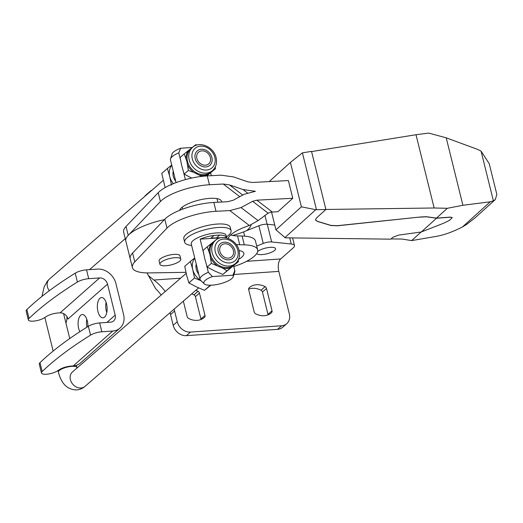 <?xml version="1.0" encoding="UTF-8"?>
<svg xmlns="http://www.w3.org/2000/svg" width="523" height="523" viewBox="0 0 523 523"><rect width="100%" height="100%" fill="white"/><g stroke="black" fill="none" stroke-linecap="round" stroke-linejoin="round"><path stroke-width="0.78" d="M256.8 253.439A9.682 2.929 166.1 0 0 264.625 254.276A9.682 2.929 166.1 0 0 274.634 250.38A9.682 2.929 166.1 0 0 275.549 248.641A9.682 2.929 166.1 0 0 267.913 247.621A9.682 2.929 166.1 0 0 257.662 251.556A9.682 2.929 166.1 0 0 257.63 251.589M159.907 264.305L159.084 260.99A10.761 3.256 -13.9 0 1 160.103 259.055A10.761 3.256 -13.9 0 1 171.485 254.681A10.761 3.256 -13.9 0 1 179.977 255.819L180.795 259.14A10.761 3.256 -13.9 0 1 179.781 261.069A10.761 3.256 -13.9 0 1 168.393 265.442A10.761 3.256 -13.9 0 1 159.907 264.305A10.761 3.256 -13.9 0 1 160.921 262.376A10.761 3.256 -13.9 0 1 172.309 258.002A10.761 3.256 -13.9 0 1 180.795 259.14M241.057 207.572L258.087 220.601L249.347 225.518L229.826 210.573L241.057 207.572L252.609 201.303L256.819 200.178L292.769 198.269L288.389 180.572L252.439 182.475L247.784 181.821L233.474 176.918L221.066 175.172L207.258 175.905A35.865 10.846 166.1 0 0 162.947 188.927A35.865 10.846 166.1 0 0 158.234 192.68L126.03 226.492A38.257 11.565 166.1 0 0 123.637 232.199L125.827 241.044A38.257 11.565 -13.9 0 1 129.436 234.173A38.257 11.565 -13.9 0 1 164.392 219.66M249.196 287.761A16.736 13.801 -131.4 0 1 249.281 287.683A16.736 13.801 -131.4 0 1 256.525 284.741A16.736 13.801 -131.4 0 1 265.083 286.663A2.393 1.974 -131.4 0 1 266.501 288.454L272.025 310.773A2.393 1.974 -131.4 0 1 271.529 312.695A16.736 13.801 -131.4 0 1 271.437 312.774A16.736 13.801 -131.4 0 1 255.636 313.8A2.393 1.974 -131.4 0 1 254.217 312.002L248.693 289.69A2.393 1.974 -131.4 0 1 249.196 287.761M268.044 314.853A2.393 1.974 48.6 0 0 267.972 314.356L262.448 292.037A2.393 1.974 48.6 0 0 261.029 290.245A16.736 13.801 48.6 0 0 252.472 288.323A16.736 13.801 48.6 0 0 248.628 289.186M148.519 193.157A11.957 9.859 -131.4 0 1 149.97 191.47A11.957 9.859 -131.4 0 1 151.958 190.176M264.913 215.293L267.129 224.236M174.094 309.152A47.822 39.434 -131.4 0 1 174.59 311.002L170.537 314.584A47.822 39.434 48.6 0 0 170.027 312.682M161.169 295.044A47.822 39.434 48.6 0 0 155.586 288.618L146.983 272.901M170.537 314.584L173.191 325.313A11.957 9.859 48.6 0 0 186.404 335.648L277.543 329.346A11.957 9.859 48.6 0 0 282.721 327.241L286.774 323.665A11.957 9.859 -131.4 0 1 281.596 325.764L190.457 332.072A11.957 9.859 -131.4 0 1 177.245 321.73L174.59 311.002M200.995 319.494A2.393 1.974 48.6 0 0 200.93 318.991L195.406 296.678A2.393 1.974 48.6 0 0 193.987 294.88A16.736 13.801 48.6 0 0 191.706 293.88M195.818 290.324A16.736 13.801 -131.4 0 1 198.04 291.298A2.393 1.974 -131.4 0 1 199.459 293.096L204.983 315.408A2.393 1.974 -131.4 0 1 204.48 317.337A16.736 13.801 -131.4 0 1 204.395 317.415A16.736 13.801 -131.4 0 1 188.594 318.435A2.393 1.974 -131.4 0 1 187.175 316.644L183.338 301.143M244.686 236.148L243.626 231.872L258.878 225.74A7.172 2.17 -13.9 0 1 267.286 224.256L274.758 225.04M243.626 231.872A28.693 8.675 -13.9 0 1 232.513 235.448M292.605 237.919L294.501 245.588A11.957 3.615 166.1 0 1 293.37 247.732L280.661 258.957L246.562 261.317M294.501 245.588A11.957 3.615 166.1 0 0 291.239 244.006L271.666 241.953A7.172 2.17 166.1 0 0 263.259 243.443L256.715 246.072M133.816 251.877A38.257 11.565 166.1 0 0 130.207 258.748A38.257 11.565 166.1 0 0 130.462 259.46M180.618 278.184L153.88 280.034A47.822 39.434 -131.4 0 1 165.255 291.501M280.661 258.957A9.564 4.57 86 0 0 278.798 271.391L289.337 313.977A11.957 9.859 -131.4 0 1 286.774 323.665M153.88 280.034L148.297 275.529M149.97 191.47L145.91 195.053A11.957 9.859 48.6 0 0 144.564 196.583M87.864 326.581A10.159 4.857 -94 0 0 82.281 314.552A10.159 4.857 -94 0 0 80.653 315.291A10.159 4.857 -94 0 0 79.842 331.7M104.574 317.082A10.159 4.857 -94 0 0 106.895 305.582A10.159 4.857 -94 0 0 101.54 297.548A10.159 4.857 -94 0 0 99.919 298.28A10.159 4.857 -94 0 0 97.598 309.786A10.159 4.857 -94 0 0 102.946 317.821A10.159 4.857 -94 0 0 104.574 317.082M99.605 277.935L60.073 312.852L57.975 312.996A9.564 2.89 -13.9 0 0 46.652 316.343L44.069 317.958A9.087 2.746 -13.9 0 1 34.544 321.017A9.087 2.746 -13.9 0 1 28.34 319.919A9.087 2.746 -13.9 0 1 29.04 318.429A358.654 108.444 -13.9 0 1 35.211 312.754A358.654 108.444 -13.9 0 1 77.404 282.034A9.564 2.89 -13.9 0 1 88.714 278.687L99.605 277.935A7.172 5.916 48.6 0 1 107.535 284.139L115.197 315.114A7.172 5.916 48.6 0 1 113.661 320.926A7.172 5.916 48.6 0 1 110.556 322.181L99.664 322.939A9.564 2.89 166.1 0 0 88.354 326.28A358.654 108.444 166.1 0 0 46.161 357A358.654 108.444 166.1 0 0 39.99 362.681A9.087 2.746 166.1 0 0 39.29 364.165L41.48 373.017A9.087 2.746 166.1 0 0 47.685 374.115A9.087 2.746 166.1 0 0 57.21 371.049L59.792 369.441A9.564 2.89 166.1 0 1 71.115 366.093L73.213 365.95L112.746 331.033L101.854 331.785A9.564 2.89 166.1 0 0 90.544 335.132A358.654 108.444 166.1 0 0 48.351 365.852A358.654 108.444 166.1 0 0 42.18 371.526A9.087 2.746 166.1 0 0 41.48 373.017M112.746 331.033A16.736 13.801 48.6 0 0 119.996 328.091A16.736 13.801 48.6 0 0 123.578 314.532L115.916 283.558A16.736 13.801 48.6 0 0 97.415 269.09L86.524 269.842A9.564 2.89 166.1 0 0 75.214 273.183A358.654 108.444 166.1 0 0 33.021 303.902A358.654 108.444 166.1 0 0 26.85 309.583A9.087 2.746 166.1 0 0 26.15 311.067L28.34 319.919M65.924 323.037L65.963 322.939A9.564 4.57 -94 0 0 66.957 316.644M60.073 312.852A7.172 5.916 -131.4 0 1 67.997 319.05L107.535 284.139M86.89 327.189A10.159 4.857 86 0 1 86.818 319.311M106.784 312.486A10.159 4.857 86 0 1 106.084 302.301M119.996 328.091L80.457 363.008A16.736 13.801 -131.4 0 1 73.213 365.95M249.347 225.518A31.563 9.545 166.1 0 0 234.088 232.369A31.563 9.545 166.1 0 0 228.113 238.41M236.206 244.516A31.563 9.545 166.1 0 0 239.717 244.751L237.527 235.899A31.563 9.545 166.1 0 1 230.591 235.03M223.256 184.024L229.46 184.894L243.012 189.542L255.42 191.287L244.189 194.281L233.251 200.224L227.636 201.721L213.829 202.453A35.865 10.846 166.1 0 0 169.517 215.476A35.865 10.846 166.1 0 0 164.804 219.229L132.6 253.04A38.257 11.565 166.1 0 0 130.207 258.748L125.827 241.044A38.257 11.565 -13.9 0 1 128.22 235.343L160.424 201.532A35.865 10.846 -13.9 0 1 165.137 197.772A35.865 10.846 -13.9 0 1 209.448 184.756L223.256 184.024L239.782 196.674M229.826 210.573L216.019 211.305A35.865 10.846 166.1 0 0 171.707 224.321A35.865 10.846 166.1 0 0 166.994 228.08L134.79 261.892A38.257 11.565 166.1 0 0 132.397 267.593A38.257 11.565 166.1 0 0 149.205 272.908L185.933 272.326M238.488 259.447A21.639 6.544 166.1 0 0 239.639 258.748A21.639 6.544 166.1 0 0 243.842 253.25A21.639 6.544 166.1 0 0 239.083 250.543M179.526 210.377A21.639 6.544 -13.9 0 1 183.651 206.167A21.639 6.544 -13.9 0 1 206.402 198.688A21.639 6.544 -13.9 0 1 221.458 201.263A21.639 6.544 -13.9 0 1 221.497 202.048M251.092 224.877A35.865 10.846 -13.9 0 1 246.49 230.721M233.807 266.573A35.865 10.846 166.1 0 0 257.649 249.837A35.865 10.846 166.1 0 0 244.293 244.862L239.717 244.751M292.769 198.269L277.935 211.691L270.914 212.142L268.122 213.175L258.087 220.601M257.649 249.837L255.459 240.985A35.865 10.846 166.1 0 0 242.103 236.017L237.527 235.899M211.9 157.547A9.564 7.845 49.1 0 0 201.368 149.245A9.564 7.845 49.1 0 0 195.216 158.639A9.564 7.845 49.1 0 0 205.748 166.942A9.564 7.845 49.1 0 0 211.9 157.547M234.892 250.471A9.564 7.845 49.1 0 0 224.36 242.162A9.564 7.845 49.1 0 0 218.209 251.556A9.564 7.845 49.1 0 0 228.741 259.866A9.564 7.845 49.1 0 0 234.892 250.471M180.428 159.567L178.768 152.86A17.932 5.42 166.1 0 0 172.459 156.403A17.932 5.42 166.1 0 0 170.511 158.848A17.932 5.42 166.1 0 0 170.452 159.888L176.074 182.605M226.466 236.919L228.224 235.513A23.908 7.23 166.1 0 0 228.414 235.357A23.908 7.23 166.1 0 0 231.088 230.708A23.908 7.23 166.1 0 0 212.678 228.113A23.908 7.23 166.1 0 0 187.339 237.553A23.908 7.23 166.1 0 0 184.665 242.201A23.908 7.23 166.1 0 0 189.437 245.11L191.653 245.535M231.088 230.708L230.238 227.27A23.908 7.23 166.1 0 0 211.822 224.674A23.908 7.23 166.1 0 0 186.489 234.108A23.908 7.23 166.1 0 0 183.815 238.756L184.665 242.201M224.073 237.573L226.583 237.409L226.727 237.991L226.073 235.343A17.932 5.42 166.1 0 0 212.266 233.395A17.932 5.42 166.1 0 0 193.268 240.469A17.932 5.42 166.1 0 0 191.261 243.953L200.021 279.354A17.932 5.42 166.1 0 0 200.551 280.243L204.245 283.871A15.174 4.589 166.1 0 0 216.823 284.532A15.174 4.589 166.1 0 0 231.552 278.772A15.174 4.589 166.1 0 0 233.206 276.706A15.174 4.589 166.1 0 0 232.931 275.216L234.794 270.594L233.604 265.802L234.834 270.737A17.932 5.42 166.1 0 0 234.794 270.594M178.768 152.86L180.631 148.238A15.174 4.589 166.1 0 0 173.734 151.853A15.174 4.589 166.1 0 0 172.087 153.919L170.511 158.848M206.565 265.187L208.337 272.326A17.932 5.42 166.1 0 0 202.028 275.869A17.932 5.42 166.1 0 0 200.021 279.354M196.236 264.076A11.48 9.407 49.1 0 0 196.275 269.24A11.48 9.407 49.1 0 0 198.76 274.248M238.266 259.924L238.455 261.637L226.956 270.829L222.589 268.064L211.351 263.409L209.945 254.544L207.239 246.804L218.738 237.619L219.928 237.991M233.206 276.706L234.781 271.777A17.932 5.42 166.1 0 0 234.834 270.737M208.337 272.326L212.39 276.556A15.174 4.589 166.1 0 0 205.493 280.165A15.174 4.589 166.1 0 0 204.245 283.871M173.244 171.158A11.48 9.407 49.1 0 0 173.283 176.323A11.48 9.407 49.1 0 0 175.761 181.324M201.682 176.395L193.752 172.368L188.358 170.491L186.946 161.627L184.246 153.886L180.056 157.521L181.834 166.066L184.168 174.126L191.693 178.075M184.246 153.886L195.746 144.701L196.929 145.074M188.358 170.491L184.168 174.126M215.273 167.007L215.463 168.72L206.376 175.957M171.792 165.294A15.54 12.742 49.1 0 0 169.733 176.552A15.54 12.742 49.1 0 0 173.361 183.665M171.511 185.096L169.733 176.552L167.399 168.491L161.757 173.388L165.111 187.613M206.814 175.931L215.463 168.72M180.631 148.238L192.216 147.479M185.39 179.618L183.573 172.263M211.312 175.695L210.619 172.878L211.305 175.695M214.038 235.428L210.651 238.37A21.757 17.841 -130.9 0 1 216.261 238.004L219.653 235.062L214.038 235.428A17.932 5.42 166.1 0 0 200.126 239.142L203.427 252.485M212.39 276.556L232.931 275.216M200.126 239.142L218.32 237.952M219.549 237.867L220.784 237.788M201.12 280.799L194.504 278.014L192.732 269.469L190.398 261.408L184.75 266.305L186.528 274.85L188.862 282.91L196.387 286.866L204.467 290.33L210.115 285.434L209.749 285.225M188.862 282.91L194.504 278.014M207.239 246.804L203.055 250.439L204.826 258.983L207.16 267.044L214.685 270.992L222.772 274.457L238.455 261.637M194.791 258.212A15.54 12.742 49.1 0 0 192.732 269.469A15.54 12.742 49.1 0 0 200.832 280.518M226.583 237.409A17.932 5.42 166.1 0 0 219.653 235.062M190.398 261.408L194.719 257.937M167.399 168.491L171.727 165.02M210.651 238.37L216.261 238.004M211.351 263.409L207.16 267.044M226.956 270.829L222.772 274.457M204.467 290.33L210.893 285.212M210.377 157.586A7.727 6.341 -130.9 0 1 205.402 165.183A7.727 6.341 -130.9 0 1 196.89 158.469A7.727 6.341 -130.9 0 1 201.865 150.872A7.727 6.341 -130.9 0 1 210.377 157.586M233.369 250.504A7.727 6.341 -130.9 0 1 228.401 258.101A7.727 6.341 -130.9 0 1 219.889 251.386A7.727 6.341 -130.9 0 1 224.857 243.796A7.727 6.341 -130.9 0 1 233.369 250.504M421.316 231.97L436.515 218.222L450.78 217.202L452.251 217.62L449.473 220.353L443.543 223.262L421.316 231.97L398.761 235.089L393.048 237.174L390.701 239.161L285.277 237.828L275.941 229.826L301.392 206.814L315.761 209.716L325.901 209.468L316.343 218.111L315.467 219.954L317.389 221.399L330.869 225.498L337.296 225.812L420.054 217.025L426.271 216.685L436.489 218.111L447.342 208.298L462.914 205.284L490.293 201.773L493.379 200.845L495.288 199.57L496.85 194.458L489.227 163.666L481.075 151.121L477.296 149.264L446.224 137.837L428.723 133.084L416.007 134.725L311.577 151.585M420.08 217.137L426.304 216.797L436.515 218.222M316.454 209.586L302.412 152.847L311.525 151.382L325.901 209.468L434.142 207.991L447.342 208.298M495.288 199.57L475.505 217.463L466.817 224.308L462.397 226.995C453.193 231.656 444.91 234.709 437.548 236.154L411.614 240.606L402.174 239.057L390.988 238.919M420.054 217.025L337.27 225.701L330.843 225.387L317.363 221.288L315.454 219.895M275.941 229.826L271.542 212.05M301.392 206.814L290.402 162.418L269.201 181.586M302.412 152.847L290.402 162.418M450.78 217.202L452.238 217.561M411.614 240.606L421.139 231.99M450.754 217.091L436.489 218.111M284.839 237.684L315.761 209.716M198.04 291.298L193.987 294.88M199.459 293.096L195.406 296.678M204.983 315.408L200.93 318.991M265.083 286.663L261.029 290.245M266.501 288.454L262.448 292.037M272.025 310.773L267.972 314.356M291.239 244.006L289.729 237.88M271.666 241.953L267.286 224.256M263.259 243.443L258.878 225.74M278.798 271.391L233.912 274.497M177.245 321.73L173.191 325.313M190.457 332.072L186.404 335.648M281.596 325.764L277.543 329.346M90.544 335.132L88.354 326.28M77.404 282.034L75.214 273.183M115.197 315.114L106.908 322.436M29.04 318.429L26.85 309.583M88.714 278.687L86.524 269.842M42.18 371.526L39.99 362.681M101.854 331.785L99.664 322.939M209.448 184.756L207.258 175.905M216.019 211.305L213.829 202.453M229.46 184.894L242.744 195.066M256.819 200.178L272.261 211.992M252.609 201.303L268.122 213.175M243.012 189.542L247.359 192.863M166.994 228.08L164.804 219.229M134.79 261.892L132.6 253.04M128.22 235.343L126.03 226.492M160.424 201.532L158.234 192.68M244.293 244.862L242.103 236.017M211.351 243.489A15.899 13.036 49.1 0 0 209.037 251.556M216.084 239.867A15.899 13.036 49.1 0 0 215.653 240.05M215.496 240.351L213.783 241.829A15.304 12.545 49.1 0 0 210.462 254.263A15.304 12.545 49.1 0 0 220.392 266.194A15.304 12.545 49.1 0 0 233.833 264.952L235.54 263.474C239.076 260.127 240.266 255.839 239.096 250.602C236.945 240.018 222.739 233.506 215.496 240.351A15.304 12.545 49.1 0 0 212.175 252.779A15.304 12.545 49.1 0 0 222.098 264.71A15.304 12.545 49.1 0 0 235.54 263.474M215.293 251.746A12.912 10.584 49.1 0 0 229.505 262.958A12.912 10.584 49.1 0 0 237.815 250.275A12.912 10.584 49.1 0 0 223.596 239.063A12.912 10.584 49.1 0 0 215.293 251.746M192.497 147.427A15.304 12.545 49.1 0 0 189.176 159.861A15.304 12.545 49.1 0 0 199.106 171.792A15.304 12.545 49.1 0 0 212.547 170.55C216.084 167.21 217.267 162.915 216.104 157.678C213.946 147.1 199.74 140.589 192.497 147.427L190.79 148.911A15.304 12.545 49.1 0 0 187.469 161.346A15.304 12.545 49.1 0 0 197.393 173.276A15.304 12.545 49.1 0 0 210.834 172.034L212.547 170.55M192.294 158.829A12.912 10.584 49.1 0 0 206.513 170.04A12.912 10.584 49.1 0 0 214.816 157.358A12.912 10.584 49.1 0 0 200.603 146.146A12.912 10.584 49.1 0 0 192.294 158.829M188.352 150.572A15.899 13.036 49.1 0 0 186.044 158.639M193.092 146.95A15.899 13.036 49.1 0 0 192.66 147.133M212.377 171.152A15.899 13.036 49.1 0 0 213.103 170.034M199.59 175.146A15.899 13.036 49.1 0 0 208.069 174.59M187.58 164.856A15.899 13.036 49.1 0 0 193.752 172.368M235.37 264.069A15.899 13.036 49.1 0 0 236.102 262.951M222.589 268.064A15.899 13.036 49.1 0 0 231.068 267.508M210.573 257.774A15.899 13.036 49.1 0 0 216.744 265.292M76.391 365.329L76.966 367.649A9.564 2.89 166.1 0 0 71.821 366.362A9.564 2.89 166.1 0 0 59.472 370.389A9.564 2.89 166.1 0 0 58.399 372.245C60.792 381.071 65.342 389.707 76.639 389.916C79.849 389.648 82.641 388.471 85.02 386.386L198.622 287.892M186.168 273.366L72.488 371.931A9.564 7.845 49.1 0 0 70.415 379.705A9.564 7.845 49.1 0 0 80.947 388.007A9.564 7.845 49.1 0 0 85.02 386.386M49.312 290.729A9.564 7.845 -130.9 0 1 47.423 286.787A9.564 7.845 -130.9 0 1 49.495 279.014L47.371 281.23L44.154 286.859L41.997 296.378M462.914 205.284L446.224 137.837M462.397 226.995L490.293 201.773M493.379 200.845L481.075 151.121M434.142 207.991L416.007 134.725M130.207 258.748L132.397 267.593M182.645 209.154L182.167 207.219M217.882 202.238L216.986 198.603M49.495 279.014L163.176 180.448M44.847 317.468L53.156 351.07M57.988 370.565L58.399 372.245M63.59 313.597L69.762 338.538M76.966 367.649L77.051 367.976M89.511 269.633L125.232 238.665"/></g></svg>
